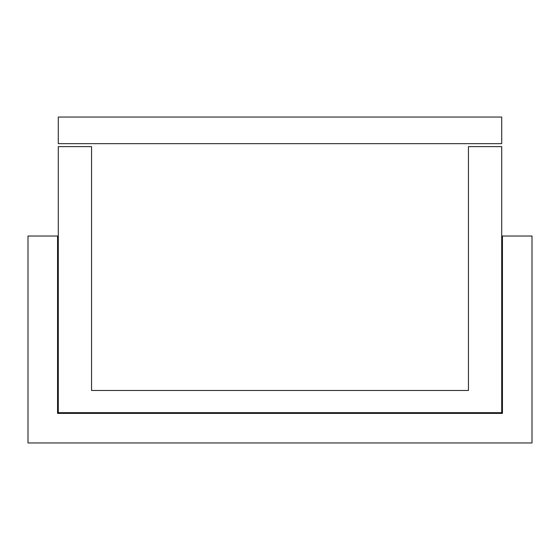 <?xml version="1.0" encoding="UTF-8"?>
<svg xmlns="http://www.w3.org/2000/svg" width="560" height="560" viewBox="0 0 560 560"><rect width="100%" height="100%" fill="white"/><g stroke="black" fill="none" stroke-linecap="round" stroke-linejoin="round"><path stroke-width="0.84" d="M502.439 236.026L532 236.026L532 442.953L28 442.953L28 236.026L57.561 236.026L57.561 413.392L502.439 413.392L502.439 236.026M501.704 117.047L501.704 143.654L58.296 143.654L58.296 117.047L501.704 117.047M501.704 146.608L501.704 412.65L58.296 412.65L58.296 146.608L91.553 146.608L91.553 390.481L468.447 390.481L468.447 146.608L501.704 146.608M57.561 413.392L502.439 413.392"/></g></svg>
